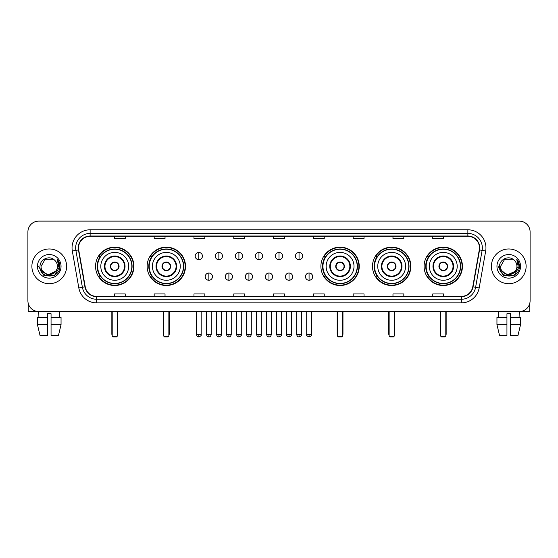 <?xml version="1.0" encoding="UTF-8"?>
<svg xmlns="http://www.w3.org/2000/svg" width="558" height="558" viewBox="0 0 558 558"><rect width="100%" height="100%" fill="white"/><g stroke="black" fill="none" stroke-linecap="round" stroke-linejoin="round"><path stroke-width="0.84" d="M424.087 266.333A19.174 19.174 0 0 0 443.261 285.515A19.174 19.174 0 0 0 462.442 266.333A19.174 19.174 0 0 0 443.261 247.159A19.174 19.174 0 0 0 424.087 266.333M372.493 266.333A19.174 19.174 0 0 0 391.667 285.515A19.174 19.174 0 0 0 410.848 266.333A19.174 19.174 0 0 0 391.667 247.159A19.174 19.174 0 0 0 372.493 266.333M320.899 266.333A19.174 19.174 0 0 0 340.073 285.515A19.174 19.174 0 0 0 359.247 266.333A19.174 19.174 0 0 0 340.073 247.159A19.174 19.174 0 0 0 320.899 266.333M147.152 266.333A19.174 19.174 0 0 0 166.333 285.515A19.174 19.174 0 0 0 185.507 266.333A19.174 19.174 0 0 0 166.333 247.159A19.174 19.174 0 0 0 147.152 266.333M95.558 266.333A19.174 19.174 0 0 0 114.739 285.515A19.174 19.174 0 0 0 133.913 266.333A19.174 19.174 0 0 0 114.739 247.159A19.174 19.174 0 0 0 95.558 266.333M100.161 276.105A17.549 17.549 0 0 1 100.161 256.568M151.755 276.105A17.549 17.549 0 0 1 151.755 256.568M325.495 276.105A17.549 17.549 0 0 1 325.495 256.568M377.089 276.105A17.549 17.549 0 0 1 377.089 256.568M428.684 276.105A17.549 17.549 0 0 1 428.684 256.568M27.9 231.961L27.9 300.706A10.853 10.853 0 0 0 38.753 311.566L519.247 311.566A10.853 10.853 0 0 0 530.1 300.706L530.1 231.961A10.853 10.853 0 0 0 519.247 221.108L38.753 221.108A10.853 10.853 0 0 0 27.9 231.961L27.9 300.706M31.883 266.333A17.368 17.368 0 0 0 49.25 283.701A17.368 17.368 0 0 0 66.611 266.333A17.368 17.368 0 0 0 49.25 248.973A17.368 17.368 0 0 0 31.883 266.333A17.368 17.368 0 0 0 49.25 283.701A17.368 17.368 0 0 0 66.611 266.333A17.368 17.368 0 0 0 49.25 248.973A17.368 17.368 0 0 0 31.883 266.333M491.389 266.333A17.368 17.368 0 0 0 508.75 283.701A17.368 17.368 0 0 0 526.117 266.333A17.368 17.368 0 0 0 508.75 248.973A17.368 17.368 0 0 0 491.389 266.333A17.368 17.368 0 0 0 508.75 283.701A17.368 17.368 0 0 0 526.117 266.333A17.368 17.368 0 0 0 508.75 248.973A17.368 17.368 0 0 0 491.389 266.333M78.552 247.885A11.579 11.579 0 0 1 90.131 236.306L467.869 236.306A11.579 11.579 0 0 1 479.273 249.893L472.765 286.798A11.579 11.579 0 0 1 461.361 296.368L96.639 296.368A11.579 11.579 0 0 1 85.234 286.798L78.727 249.893A11.579 11.579 0 0 1 78.552 247.885M78.266 247.885A11.864 11.864 0 0 0 78.448 249.942L84.956 286.847A11.864 11.864 0 0 0 96.639 296.654L461.361 296.654A11.864 11.864 0 0 0 473.045 286.847L479.552 249.942A11.864 11.864 0 0 0 467.869 236.013L90.131 236.013A11.864 11.864 0 0 0 78.266 247.885M72.317 251.023A18.093 18.093 0 0 1 90.131 229.791L467.869 229.791A18.093 18.093 0 0 1 485.683 251.023L479.176 287.928A18.093 18.093 0 0 1 461.361 302.882L96.639 302.882A18.093 18.093 0 0 1 78.824 287.928L72.317 251.023L75.881 250.396A14.473 14.473 0 0 1 90.131 233.411L467.869 233.411A14.473 14.473 0 0 1 482.119 250.396L475.611 287.3A14.473 14.473 0 0 1 461.361 299.262L96.639 299.262A14.473 14.473 0 0 1 82.389 287.3L75.881 250.396A14.473 14.473 0 0 1 75.658 247.885M519.247 221.108L38.753 221.108M38.914 317.356L38.753 311.566L519.247 311.566L519.086 317.356M530.1 300.706L530.1 231.961M473.045 286.847L475.611 287.3L482.119 250.396L485.683 251.023M273.573 236.306L273.573 238.754L284.427 238.754L284.427 236.306M233.774 236.306L233.774 238.754L244.627 238.754L244.627 236.306M193.975 236.306L193.975 238.754L204.828 238.754L204.828 236.306M154.175 236.306L154.175 238.754L165.029 238.754L165.029 236.306M114.376 236.306L114.376 238.754L125.229 238.754L125.229 236.306M313.373 236.306L313.373 238.754L324.226 238.754L324.226 236.306M353.172 236.306L353.172 238.754L364.025 238.754L364.025 236.306M392.971 236.306L392.971 238.754L403.825 238.754L403.825 236.306M432.771 236.306L432.771 238.754L443.624 238.754L443.624 236.306M284.427 296.368L284.427 293.92L273.573 293.92L273.573 296.368M244.627 296.368L244.627 293.92L233.774 293.92L233.774 296.368M204.828 296.368L204.828 293.92L193.975 293.92L193.975 296.368M165.029 296.368L165.029 293.92L154.175 293.92L154.175 296.368M125.229 296.368L125.229 293.92L114.376 293.92L114.376 296.368M324.226 296.368L324.226 293.92L313.373 293.92L313.373 296.368M364.025 296.368L364.025 293.92L353.172 293.92L353.172 296.368M403.825 296.368L403.825 293.92L392.971 293.92L392.971 296.368M443.624 296.368L443.624 293.92L432.771 293.92L432.771 296.368M55.514 271.593C51.176 277.459 40.643 273.706 41.069 266.333C40.567 276.887 57.927 276.887 57.425 266.333C57.927 276.887 40.567 276.887 41.069 266.333L45.156 259.254L53.338 259.254L54.607 260.161C49.585 254.901 39.925 259.233 40.016 266.333C39.095 278.958 59.56 279.293 59.894 266.947L59.908 266.333C59.88 263.655 58.988 261.297 57.237 259.268L58.646 266.333L55.514 271.593A8.175 8.175 0 0 0 57.425 266.333C57.927 276.887 40.567 276.887 41.069 266.333L45.156 259.254M57.425 266.333A8.175 8.175 0 0 0 54.607 260.161M56.037 271.153L47.507 275.017L40.267 268.991M37.449 266.333A11.795 11.795 0 0 0 49.25 278.135A11.795 11.795 0 0 0 61.045 266.333A11.795 11.795 0 0 0 49.25 254.539A11.795 11.795 0 0 0 37.449 266.333M57.237 259.268L59.908 266.647L59.413 263.104L59.908 266.647L59.413 263.104L59.908 266.647L57.314 259.358L59.908 266.647L57.314 259.358L59.908 266.333L54.579 275.575L43.915 275.575L38.586 266.333M57.314 259.358L59.908 266.654M28.263 303.489L28.263 311.566L70.231 311.566M37.442 317.356L37.442 324.589L40.016 335.442L37.442 324.589L37.442 317.356L47.437 317.356L47.437 313.736L51.057 313.736L51.057 317.356L61.052 317.356L61.052 324.589L58.478 335.442L61.052 324.589L51.057 324.589L51.057 317.356M59.741 311.566L59.58 317.356M47.437 317.356L47.437 335.442L40.016 335.442M37.442 324.589L47.437 324.589M58.478 335.442L51.057 335.442L51.057 324.589M100.803 266.333A13.929 13.929 0 0 1 114.739 252.404A13.929 13.929 0 0 1 128.668 266.333A13.929 13.929 0 0 1 114.739 280.269A13.929 13.929 0 0 1 100.803 266.333A13.929 13.929 0 0 0 114.739 280.269A13.929 13.929 0 0 0 128.668 266.333M104.967 266.333A9.772 9.772 0 0 0 114.739 276.105A9.772 9.772 0 0 0 124.504 266.333A9.772 9.772 0 0 0 114.739 256.568A9.772 9.772 0 0 0 104.967 266.333M100.377 256.568A17.368 17.368 0 0 0 100.377 276.105M131.848 266.333A17.117 17.117 0 0 0 114.739 249.224A17.117 17.117 0 0 0 97.622 266.333A17.117 17.117 0 0 0 114.739 283.45A17.117 17.117 0 0 0 131.848 266.333M110.393 266.333A4.338 4.338 0 0 0 114.739 270.679A4.338 4.338 0 0 0 119.077 266.333A4.338 4.338 0 0 0 114.739 261.995A4.338 4.338 0 0 0 110.393 266.333M133.55 266.333A18.812 18.812 0 0 1 98.654 276.105L100.398 276.105A17.347 17.347 0 0 0 126.213 279.342A17.347 17.347 0 0 0 126.213 253.325A17.347 17.347 0 0 0 100.398 256.568L98.654 256.568A18.812 18.812 0 0 1 133.55 266.333M110.533 265.252L110.679 265.252A4.199 4.199 0 0 1 118.791 265.252L118.568 265.252A3.983 3.983 0 0 1 114.739 270.316A3.983 3.983 0 0 1 110.909 265.252A3.983 3.983 0 0 1 118.568 265.252L118.938 265.252M118.938 267.421L118.791 267.421A4.199 4.199 0 0 1 110.679 267.421L110.533 267.421M112.2 311.566L112.2 336.167L117.271 336.167L117.271 311.566M112.2 336.167L112.925 336.892L116.545 336.892L117.271 336.167M152.404 266.333A13.929 13.929 0 0 1 166.333 252.404A13.929 13.929 0 0 1 180.262 266.333A13.929 13.929 0 0 1 166.333 280.269A13.929 13.929 0 0 1 152.404 266.333A13.929 13.929 0 0 0 166.333 280.269A13.929 13.929 0 0 0 180.262 266.333M156.561 266.333A9.772 9.772 0 0 0 166.333 276.105A9.772 9.772 0 0 0 176.098 266.333A9.772 9.772 0 0 0 166.333 256.568A9.772 9.772 0 0 0 156.561 266.333M151.971 256.568A17.368 17.368 0 0 0 151.971 276.105L150.248 276.105A18.812 18.812 0 0 0 185.144 266.333A18.812 18.812 0 0 0 150.248 256.568L151.992 256.568A17.347 17.347 0 0 1 177.807 253.325A17.347 17.347 0 0 1 177.807 279.342A17.347 17.347 0 0 1 151.992 276.105M183.442 266.333A17.117 17.117 0 0 0 166.333 249.224A17.117 17.117 0 0 0 149.216 266.333A17.117 17.117 0 0 0 166.333 283.45A17.117 17.117 0 0 0 183.442 266.333M161.987 266.333A4.338 4.338 0 0 0 166.333 270.679A4.338 4.338 0 0 0 170.671 266.333A4.338 4.338 0 0 0 166.333 261.995A4.338 4.338 0 0 0 161.987 266.333M162.127 265.252L162.273 265.252A4.199 4.199 0 0 1 170.385 265.252L170.162 265.252A3.983 3.983 0 0 1 166.333 270.316A3.983 3.983 0 0 1 162.504 265.252A3.983 3.983 0 0 1 170.162 265.252L170.532 265.252M170.532 267.421L170.162 267.421A3.983 3.983 0 0 1 162.504 267.421L162.127 267.421M170.162 267.421L170.385 267.421A4.199 4.199 0 0 1 162.273 267.421L162.504 267.421M163.801 311.566L163.801 336.167L168.865 336.167L168.865 311.566M163.801 336.167L164.519 336.892L168.139 336.892L168.865 336.167M326.144 266.333A13.929 13.929 0 0 1 340.073 252.404A13.929 13.929 0 0 1 354.002 266.333A13.929 13.929 0 0 1 340.073 280.269A13.929 13.929 0 0 1 326.144 266.333A13.929 13.929 0 0 0 340.073 280.269A13.929 13.929 0 0 0 354.002 266.333M330.308 266.333A9.772 9.772 0 0 0 340.073 276.105A9.772 9.772 0 0 0 349.845 266.333A9.772 9.772 0 0 0 340.073 256.568A9.772 9.772 0 0 0 330.308 266.333M325.719 256.568A17.368 17.368 0 0 0 325.719 276.105L323.996 276.105A18.812 18.812 0 0 0 358.892 266.333A18.812 18.812 0 0 0 323.996 256.568L325.739 256.568A17.347 17.347 0 0 1 351.554 253.325A17.347 17.347 0 0 1 351.554 279.342A17.347 17.347 0 0 1 325.739 276.105M357.19 266.333A17.117 17.117 0 0 0 340.073 249.224A17.117 17.117 0 0 0 322.963 266.333A17.117 17.117 0 0 0 340.073 283.45A17.117 17.117 0 0 0 357.19 266.333M335.735 266.333A4.338 4.338 0 0 0 340.073 270.679A4.338 4.338 0 0 0 344.419 266.333A4.338 4.338 0 0 0 340.073 261.995A4.338 4.338 0 0 0 335.735 266.333M335.867 265.252L336.021 265.252A4.199 4.199 0 0 1 344.133 265.252L343.902 265.252A3.983 3.983 0 0 1 340.073 270.316A3.983 3.983 0 0 1 336.244 265.252A3.983 3.983 0 0 1 343.902 265.252L344.279 265.252M344.279 267.421L343.902 267.421A3.983 3.983 0 0 1 336.244 267.421L335.867 267.421M343.902 267.421L344.133 267.421A4.199 4.199 0 0 1 336.021 267.421L336.244 267.421M337.541 311.566L337.541 336.167L342.605 336.167L342.605 311.566M337.541 336.167L338.267 336.892L341.887 336.892L342.605 336.167M377.738 266.333A13.929 13.929 0 0 1 391.667 252.404A13.929 13.929 0 0 1 405.596 266.333A13.929 13.929 0 0 1 391.667 280.269A13.929 13.929 0 0 1 377.738 266.333A13.929 13.929 0 0 0 391.667 280.269A13.929 13.929 0 0 0 405.596 266.333M381.902 266.333A9.772 9.772 0 0 0 391.667 276.105A9.772 9.772 0 0 0 401.439 266.333A9.772 9.772 0 0 0 391.667 256.568A9.772 9.772 0 0 0 381.902 266.333M377.313 256.568A17.368 17.368 0 0 0 377.313 276.105M408.784 266.333A17.117 17.117 0 0 0 391.667 249.224A17.117 17.117 0 0 0 374.558 266.333A17.117 17.117 0 0 0 391.667 283.45A17.117 17.117 0 0 0 408.784 266.333M387.329 266.333A4.338 4.338 0 0 0 391.667 270.679A4.338 4.338 0 0 0 396.013 266.333A4.338 4.338 0 0 0 391.667 261.995A4.338 4.338 0 0 0 387.329 266.333M410.486 266.333A18.812 18.812 0 0 1 375.59 276.105L377.334 276.105A17.347 17.347 0 0 0 403.148 279.342A17.347 17.347 0 0 0 403.148 253.325A17.347 17.347 0 0 0 377.334 256.568L375.59 256.568A18.812 18.812 0 0 1 410.486 266.333M387.468 265.252L387.615 265.252A4.199 4.199 0 0 1 395.727 265.252L395.496 265.252A3.983 3.983 0 0 1 391.667 270.316A3.983 3.983 0 0 1 387.838 265.252A3.983 3.983 0 0 1 395.496 265.252L395.873 265.252M395.873 267.421L395.496 267.421A3.983 3.983 0 0 1 387.838 267.421L387.468 267.421M395.496 267.421L395.727 267.421A4.199 4.199 0 0 1 387.615 267.421L387.838 267.421M389.135 311.566L389.135 336.167L394.199 336.167L394.199 311.566M389.135 336.167L389.861 336.892L393.481 336.892L394.199 336.167M429.332 266.333A13.929 13.929 0 0 1 443.261 252.404A13.929 13.929 0 0 1 457.197 266.333A13.929 13.929 0 0 1 443.261 280.269A13.929 13.929 0 0 1 429.332 266.333A13.929 13.929 0 0 0 443.261 280.269A13.929 13.929 0 0 0 457.197 266.333M433.496 266.333A9.772 9.772 0 0 0 443.261 276.105A9.772 9.772 0 0 0 453.033 266.333A9.772 9.772 0 0 0 443.261 256.568A9.772 9.772 0 0 0 433.496 266.333M428.907 256.568A17.368 17.368 0 0 0 428.907 276.105M460.378 266.333A17.117 17.117 0 0 0 443.261 249.224A17.117 17.117 0 0 0 426.152 266.333A17.117 17.117 0 0 0 443.261 283.45A17.117 17.117 0 0 0 460.378 266.333M438.923 266.333A4.338 4.338 0 0 0 443.261 270.679A4.338 4.338 0 0 0 447.607 266.333A4.338 4.338 0 0 0 443.261 261.995A4.338 4.338 0 0 0 438.923 266.333M462.08 266.333A18.812 18.812 0 0 1 427.184 276.105L428.928 276.105A17.347 17.347 0 0 0 454.742 279.342A17.347 17.347 0 0 0 454.742 253.325A17.347 17.347 0 0 0 428.928 256.568L427.184 256.568A18.812 18.812 0 0 1 462.08 266.333M439.062 265.252L439.209 265.252A4.199 4.199 0 0 1 447.321 265.252L447.091 265.252A3.983 3.983 0 0 1 443.261 270.316A3.983 3.983 0 0 1 439.432 265.252A3.983 3.983 0 0 1 447.091 265.252L447.467 265.252M447.467 267.421L447.091 267.421A3.983 3.983 0 0 1 439.432 267.421L439.062 267.421M447.091 267.421L447.321 267.421A4.199 4.199 0 0 1 439.209 267.421L439.432 267.421M440.729 311.566L440.729 336.167L445.8 336.167L445.8 311.566M440.729 336.167L441.455 336.892L445.075 336.892L445.8 336.167M198.822 252.481A3.62 3.62 0 0 0 195.202 256.094A3.62 3.62 0 0 0 198.822 259.714A3.62 3.62 0 0 0 202.442 256.094A3.62 3.62 0 0 0 198.822 252.481L198.822 259.714A3.62 3.62 0 0 0 202.442 256.094A3.62 3.62 0 0 0 198.822 252.481M218.869 252.481A3.62 3.62 0 0 0 215.249 256.094A3.62 3.62 0 0 0 218.869 259.714A3.62 3.62 0 0 0 222.482 256.094A3.62 3.62 0 0 0 218.869 252.481L218.869 259.714A3.62 3.62 0 0 0 222.482 256.094A3.62 3.62 0 0 0 218.869 252.481M238.908 252.481A3.62 3.62 0 0 0 235.295 256.094A3.62 3.62 0 0 0 238.908 259.714A3.62 3.62 0 0 0 242.528 256.094A3.62 3.62 0 0 0 238.908 252.481L238.908 259.714A3.62 3.62 0 0 0 242.528 256.094A3.62 3.62 0 0 0 238.908 252.481M258.954 252.481A3.62 3.62 0 0 0 255.334 256.094A3.62 3.62 0 0 0 258.954 259.714A3.62 3.62 0 0 0 262.574 256.094A3.62 3.62 0 0 0 258.954 252.481L258.954 259.714A3.62 3.62 0 0 0 262.574 256.094A3.62 3.62 0 0 0 258.954 252.481M279 252.481A3.62 3.62 0 0 0 275.38 256.094A3.62 3.62 0 0 0 279 259.714A3.62 3.62 0 0 0 282.62 256.094A3.62 3.62 0 0 0 279 252.481L279 259.714A3.62 3.62 0 0 0 282.62 256.094A3.62 3.62 0 0 0 279 252.481M299.046 252.481A3.62 3.62 0 0 0 295.426 256.094A3.62 3.62 0 0 0 299.046 259.714A3.62 3.62 0 0 0 302.666 256.094A3.62 3.62 0 0 0 299.046 252.481L299.046 259.714A3.62 3.62 0 0 0 302.666 256.094A3.62 3.62 0 0 0 299.046 252.481M208.845 273.029A3.62 3.62 0 0 0 205.225 276.649A3.62 3.62 0 0 0 208.845 280.269A3.62 3.62 0 0 0 212.465 276.649A3.62 3.62 0 0 0 208.845 273.029L208.845 280.269A3.62 3.62 0 0 0 212.465 276.649A3.62 3.62 0 0 0 208.845 273.029M228.892 273.029A3.62 3.62 0 0 0 225.272 276.649A3.62 3.62 0 0 0 228.892 280.269A3.62 3.62 0 0 0 232.505 276.649A3.62 3.62 0 0 0 228.892 273.029L228.892 280.269A3.62 3.62 0 0 0 232.505 276.649A3.62 3.62 0 0 0 228.892 273.029M248.931 273.029A3.62 3.62 0 0 0 245.318 276.649A3.62 3.62 0 0 0 248.931 280.269A3.62 3.62 0 0 0 252.551 276.649A3.62 3.62 0 0 0 248.931 273.029L248.931 280.269A3.62 3.62 0 0 0 252.551 276.649A3.62 3.62 0 0 0 248.931 273.029M268.977 273.029A3.62 3.62 0 0 0 265.357 276.649A3.62 3.62 0 0 0 268.977 280.269A3.62 3.62 0 0 0 272.597 276.649A3.62 3.62 0 0 0 268.977 273.029L268.977 280.269A3.62 3.62 0 0 0 272.597 276.649A3.62 3.62 0 0 0 268.977 273.029M289.023 273.029A3.62 3.62 0 0 0 285.403 276.649A3.62 3.62 0 0 0 289.023 280.269A3.62 3.62 0 0 0 292.643 276.649A3.62 3.62 0 0 0 289.023 273.029L289.023 280.269A3.62 3.62 0 0 0 292.643 276.649A3.62 3.62 0 0 0 289.023 273.029M309.069 273.029A3.62 3.62 0 0 0 305.449 276.649A3.62 3.62 0 0 0 309.069 280.269A3.62 3.62 0 0 0 312.682 276.649A3.62 3.62 0 0 0 309.069 273.029L309.069 280.269A3.62 3.62 0 0 0 312.682 276.649A3.62 3.62 0 0 0 309.069 273.029M529.737 303.489L529.737 311.566L487.769 311.566M496.948 317.356L496.948 324.589L499.522 335.442L496.948 324.589L496.948 317.356L506.943 317.356L506.943 313.736L510.563 313.736L510.563 317.356L520.558 317.356L520.558 324.589L517.984 335.442L520.558 324.589L510.563 324.589L510.563 317.356M506.943 317.356L506.943 335.442L499.522 335.442M496.948 324.589L506.943 324.589M517.984 335.442L510.563 335.442L510.563 324.589M498.259 311.566L498.42 317.356M516.931 266.333C517.433 276.887 500.073 276.887 500.575 266.333L504.662 259.254L512.844 259.254L514.106 260.161C509.091 254.901 499.431 259.233 499.522 266.333C498.601 278.958 519.066 279.293 519.4 266.947L519.414 266.333C519.386 263.655 518.494 261.297 516.743 259.268L518.152 266.333L515.02 271.593A8.175 8.175 0 0 0 516.931 266.333C517.433 276.887 500.073 276.887 500.575 266.333C500.073 276.887 517.433 276.887 516.931 266.333A8.175 8.175 0 0 0 514.106 260.161M515.02 271.593C510.682 277.459 500.149 273.706 500.575 266.333M515.543 271.153L507.013 275.017L499.773 268.991M496.955 266.333A11.795 11.795 0 0 0 508.75 278.135A11.795 11.795 0 0 0 520.551 266.333A11.795 11.795 0 0 0 508.75 254.539A11.795 11.795 0 0 0 496.955 266.333M516.743 259.268L519.414 266.647L518.919 263.104L519.414 266.647L518.919 263.104L519.414 266.647L516.82 259.358L519.414 266.647L516.82 259.358L519.414 266.333L514.085 275.575L503.421 275.575L498.092 266.333M516.82 259.358L519.414 266.654M467.869 229.791L467.869 236.013M75.881 250.396L78.448 249.942M96.639 302.882L96.639 296.654M461.361 296.654L461.361 302.882M78.824 287.928L84.956 286.847M479.552 249.942L482.119 250.396M90.131 229.791L90.131 236.013M475.611 287.3L479.176 287.928M125.048 266.333A10.309 10.309 0 0 0 114.739 256.024A10.309 10.309 0 0 0 104.423 266.333A10.309 10.309 0 0 0 114.739 276.649A10.309 10.309 0 0 0 125.048 266.333M111.844 311.566L111.844 333.998L112.2 333.998M117.271 333.998L117.633 333.998L117.633 311.566M176.642 266.333A10.309 10.309 0 0 0 166.333 256.024A10.309 10.309 0 0 0 156.017 266.333A10.309 10.309 0 0 0 166.333 276.649A10.309 10.309 0 0 0 176.642 266.333M163.438 311.566L163.438 333.998L163.801 333.998M168.865 333.998L169.227 333.998L169.227 311.566M350.389 266.333A10.309 10.309 0 0 0 340.073 256.024A10.309 10.309 0 0 0 329.764 266.333A10.309 10.309 0 0 0 340.073 276.649A10.309 10.309 0 0 0 350.389 266.333M337.178 311.566L337.178 333.998L337.541 333.998M342.605 333.998L342.968 333.998L342.968 311.566M401.983 266.333A10.309 10.309 0 0 0 391.667 256.024A10.309 10.309 0 0 0 381.358 266.333A10.309 10.309 0 0 0 391.667 276.649A10.309 10.309 0 0 0 401.983 266.333M388.773 311.566L388.773 333.998L389.135 333.998M394.199 333.998L394.562 333.998L394.562 311.566M453.577 266.333A10.309 10.309 0 0 0 443.261 256.024A10.309 10.309 0 0 0 432.952 266.333A10.309 10.309 0 0 0 443.261 276.649A10.309 10.309 0 0 0 453.577 266.333M440.367 311.566L440.367 333.998L440.729 333.998M445.8 333.998L446.156 333.998L446.156 311.566M198.822 334.542L196.472 334.542C196.883 336.216 197.665 336.997 198.822 336.892L198.822 334.542L201.173 334.542L201.173 311.566M218.869 334.542L216.511 334.542C216.923 336.216 217.711 336.997 218.869 336.892L218.869 334.542L221.219 334.542L221.219 311.566M238.908 334.542L236.557 334.542C236.969 336.216 237.757 336.997 238.908 336.892L238.908 334.542L241.265 334.542L241.265 311.566M258.954 334.542L256.603 334.542C257.015 336.216 257.796 336.997 258.954 336.892L258.954 334.542L261.304 334.542L261.304 311.566M279 334.542L276.649 334.542C277.061 336.216 277.842 336.997 279 336.892L279 334.542L281.351 334.542L281.351 311.566M299.046 334.542L296.696 334.542C297.1 336.216 297.888 336.997 299.046 336.892L299.046 334.542L301.397 334.542L301.397 311.566M208.845 334.542L206.495 334.542C206.899 336.216 207.688 336.997 208.845 336.892L208.845 334.542L211.196 334.542L211.196 311.566M228.892 334.542L226.534 334.542C226.946 336.216 227.734 336.997 228.892 336.892L228.892 334.542L231.242 334.542L231.242 311.566M248.931 334.542L246.58 334.542C246.992 336.216 247.773 336.997 248.931 336.892L248.931 334.542L251.288 334.542L251.288 311.566M268.977 334.542L266.626 334.542C267.038 336.216 267.819 336.997 268.977 336.892L268.977 334.542L271.327 334.542L271.327 311.566M289.023 334.542L286.673 334.542C286.191 335.288 286.979 336.076 289.023 336.892L289.023 334.542L291.374 334.542L291.374 311.566M309.069 334.542L306.712 334.542C306.237 335.288 307.019 336.076 309.069 336.892L309.069 334.542L311.42 334.542L311.42 311.566M111.844 333.998A2.895 2.895 0 0 0 112.2 335.4M117.271 335.4A2.895 2.895 0 0 0 117.633 333.998M163.438 333.998A2.895 2.895 0 0 0 163.801 335.4M168.865 335.4A2.895 2.895 0 0 0 169.227 333.998M337.178 333.998A2.895 2.895 0 0 0 337.541 335.4M342.605 335.4A2.895 2.895 0 0 0 342.968 333.998M388.773 333.998A2.895 2.895 0 0 0 389.135 335.4M394.199 335.4A2.895 2.895 0 0 0 394.562 333.998M440.367 333.998A2.895 2.895 0 0 0 440.729 335.4M445.8 335.4A2.895 2.895 0 0 0 446.156 333.998M196.472 334.542L196.472 311.566M201.173 334.542C201.647 335.288 200.866 336.076 198.822 336.892M216.511 334.542L216.511 311.566M221.219 334.542C221.693 335.288 220.912 336.076 218.869 336.892M236.557 334.542L236.557 311.566M241.265 334.542C241.74 335.288 240.958 336.076 238.908 336.892M256.603 334.542L256.603 311.566M261.304 334.542C261.786 335.288 260.998 336.076 258.954 336.892M276.649 334.542L276.649 311.566M281.351 334.542C281.832 335.288 281.044 336.076 279 336.892M296.696 334.542L296.696 311.566M301.397 334.542C301.871 335.288 301.09 336.076 299.046 336.892M206.495 334.542L206.495 311.566M211.196 334.542C210.785 336.216 210.003 336.997 208.845 336.892M226.534 334.542L226.534 311.566M231.242 334.542C230.831 336.216 230.042 336.997 228.892 336.892M246.58 334.542L246.58 311.566M251.288 334.542C250.877 336.216 250.089 336.997 248.931 336.892M266.626 334.542L266.626 311.566M271.327 334.542C270.916 336.216 270.135 336.997 268.977 336.892M286.673 334.542L286.673 311.566M291.374 334.542C291.848 335.288 291.067 336.076 289.023 336.892M306.712 334.542L306.712 311.566M311.42 334.542C311.894 335.288 311.113 336.076 309.069 336.892"/></g></svg>
